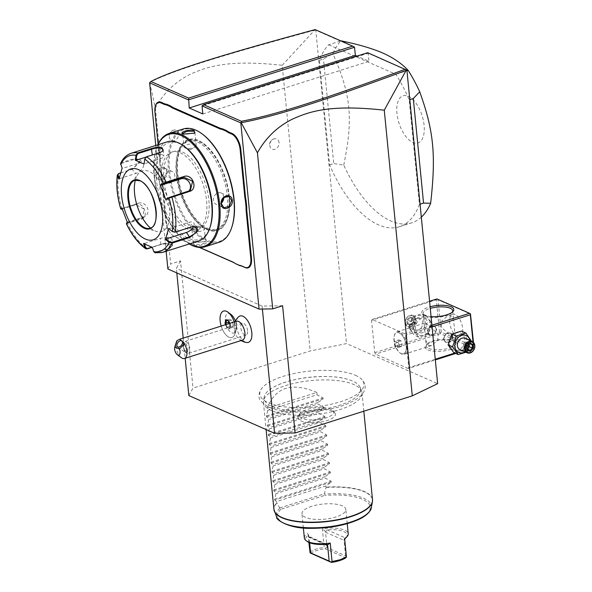 <?xml version="1.0" encoding="UTF-8"?>
<svg xmlns="http://www.w3.org/2000/svg" width="592" height="592" viewBox="0 0 592 592"><rect width="100%" height="100%" fill="white"/><g stroke="black" fill="none" stroke-linecap="round" stroke-linejoin="round"><path stroke-width="0.44" stroke-dasharray="2.96 2.22" d="M188.833 395.574L193.007 388.078L310.201 350.96L346.512 343.597L437.643 383.668M355.355 375.269A52.34 18.071 174.4 0 1 359.958 377.866A52.34 18.071 174.4 0 1 336.456 402.915A52.34 18.071 174.4 0 1 268.428 402.797A52.34 18.071 174.4 0 1 262.574 387.42A52.34 18.071 174.4 0 1 305.257 371.606A52.34 18.071 174.4 0 1 355.355 375.269M332.29 411.1A18.759 6.475 -5.6 0 0 312.953 409.99A18.759 6.475 -5.6 0 0 298.331 416.457A18.759 6.475 -5.6 0 0 301.128 420.971A18.759 6.475 -5.6 0 0 324.268 421.334A18.759 6.475 -5.6 0 0 334.82 412.876A18.759 6.475 -5.6 0 0 332.29 411.1M354.549 47.264L315.788 30.214L346.512 343.597M406.919 70.293L368.157 53.243L368.949 61.339L357.02 56.092M408.184 368.505L375.52 354.142L374.729 352.684L371.554 320.309L372.124 319.451L404.78 333.814L405.579 335.264L408.754 367.647L408.184 368.505L435.312 359.914M328.708 44.748L395.811 74.259A99.042 48.655 72.4 0 1 409.19 99.826L419.439 204.388A99.042 48.655 72.4 0 1 399.311 226.78A99.042 48.655 72.4 0 1 329.618 164.887L319.369 60.325A99.042 48.655 72.4 0 1 328.708 44.748L340.844 40.907M149.68 82.436L155.363 107.929C163.57 93.07 175.151 81.888 190.106 74.37C206.556 66.963 227.017 59.222 282.192 65.298L310.201 350.96M282.192 65.298L314.567 30.222L315.788 30.214M155.363 107.929L170.666 264.002L180.53 260.872L193.007 388.078M279.069 142.628A5.572 4.455 113.7 0 0 274.547 138.743A5.572 4.455 113.7 0 0 269.819 145.558A5.572 4.455 113.7 0 0 270.566 147.785A5.572 4.455 113.7 0 0 276.035 148.807A5.572 4.455 113.7 0 0 279.069 142.628M178.577 133.918A5.572 4.455 113.7 0 0 174.055 130.033A5.572 4.455 113.7 0 0 169.327 136.848A5.572 4.455 113.7 0 0 170.074 139.076A5.572 4.455 113.7 0 0 175.543 140.097A5.572 4.455 113.7 0 0 178.577 133.918M180.53 260.872L176.364 268.376L176.808 272.927M183.202 338.106L185.178 358.256M282.606 305.761L262.101 306.079L262.389 309.046M262.101 306.079L176.364 268.376M230.991 314.448A10.175 5.002 -107.6 0 0 225.249 320.857A10.175 5.002 -107.6 0 0 230.184 331.757A10.175 5.002 -107.6 0 0 236.067 330.477A10.175 5.002 -107.6 0 0 236.437 325.778A10.175 5.002 -107.6 0 0 235.364 321.086M238.68 316.742A13.853 6.808 -107.6 0 0 236.563 325.829A13.853 6.808 -107.6 0 0 246.849 342.516M167.884 268.997L170.666 264.002M155.77 145.477L166.145 251.274M154.934 112.021L155.074 111.77A13.616 6.69 72.4 0 1 155.489 105.724M155.074 111.77L159.611 158.049A25.5 12.528 -107.6 0 1 159.796 162.6L160.321 169.608A25.996 12.772 72.4 0 1 161.054 174.44L165.59 220.72A13.12 6.445 -107.6 0 0 172.612 235.32A13.12 6.445 -107.6 0 0 174.004 236.149L176.742 237.355A25.996 12.772 72.4 0 1 179.509 238.998A25.996 12.772 72.4 0 1 179.561 239.035L183.513 240.774A25.996 12.772 72.4 0 1 186.243 241.529L199.659 247.434M161.054 174.44L161.194 174.196A25.5 12.528 -107.6 0 0 160.462 169.401M161.194 174.196L165.73 220.476A13.616 6.69 72.4 0 0 173.012 235.623A13.616 6.69 72.4 0 0 174.462 236.482L177.2 237.688A25.5 12.528 -107.6 0 1 179.909 239.294L179.509 238.998M186.243 241.529L186.695 241.862A25.5 12.528 -107.6 0 0 183.994 241.122L179.99 239.36A25.5 12.528 -107.6 0 0 179.909 239.294M186.695 241.862L199.312 247.412M367.699 52.718L368.157 53.243L202.027 105.864M202.819 113.96L368.949 61.339M314.567 30.222C221.068 55.648 173.005 70.381 149.695 82.436M183.994 241.122L183.513 240.774M179.99 239.36L179.561 239.035M159.796 162.6L160.321 169.608M158.094 144.285L159.47 158.301A25.996 12.772 72.4 0 1 159.662 162.896M229.126 196.655A47.789 23.473 72.4 0 1 227.395 218.729A47.789 23.473 72.4 0 1 199.756 224.76A47.789 23.473 72.4 0 1 176.594 173.552A47.789 23.473 72.4 0 1 203.567 143.486A47.789 23.473 72.4 0 1 229.126 196.655M177.274 173.545A47.293 23.236 -107.6 0 0 200.192 224.22A47.293 23.236 -107.6 0 0 227.55 218.248A47.293 23.236 -107.6 0 0 229.267 196.403A47.293 23.236 -107.6 0 0 203.966 143.782A47.293 23.236 -107.6 0 0 177.274 173.545M207.518 228.342A46.428 22.807 -107.6 0 0 217.286 229.237A46.428 22.807 -107.6 0 0 227.402 187.19A46.428 22.807 -107.6 0 0 199.016 141.606A46.428 22.807 -107.6 0 0 189.255 140.711A46.428 22.807 -107.6 0 0 179.139 182.758A46.428 22.807 -107.6 0 0 207.518 228.342M206.083 228.793A46.428 22.807 -107.6 0 0 215.851 229.689A46.428 22.807 -107.6 0 0 225.959 187.642A46.428 22.807 -107.6 0 0 197.58 142.065A46.428 22.807 72.4 0 0 187.812 141.17A46.428 22.807 72.4 0 0 177.704 183.217A46.428 22.807 72.4 0 0 206.083 228.793M202.701 134.325A58.682 28.83 -107.6 0 0 196.455 130.617A58.682 28.83 -107.6 0 0 169.578 171.243A58.682 28.83 -107.6 0 0 207.207 240.241A58.682 28.83 -107.6 0 0 231.96 226.721M183.268 128.975A59.429 29.193 -107.6 0 0 170.326 182.795A59.429 29.193 -107.6 0 0 206.652 241.129A59.429 29.193 -107.6 0 0 219.158 242.276M205.217 241.595L205.727 241.958L205.113 241.617L193.473 242.653L194.013 245.14C198.438 246.953 210.182 243.231 205.113 241.617L193.902 242.232L193.347 243.423L194.376 244.54L201.361 244.466L205.668 242.217L204.654 241.284M157.857 144.811A59.429 29.193 -107.6 0 0 156.517 148.303A59.429 29.193 -107.6 0 0 186.147 241.876A59.429 29.193 -107.6 0 0 189.255 243.956M167.011 171.747C166.752 163.614 155.015 167.344 155.903 175.269C156.621 183.609 168.357 179.872 167.011 171.747L164.361 168.024L159.026 169.319L156.591 175.254L159.381 179.354L164.761 178.081L166.87 171.998M194.531 133.304L183.579 134.458L182.81 133.97M204.366 228.897A6.194 2.139 174.4 0 0 203.345 227.876A6.194 2.139 -5.6 0 0 202.945 227.72A6.194 2.139 -5.6 0 0 193.207 228.675A6.194 2.139 -5.6 0 0 192.037 230.103A6.194 2.139 -5.6 0 0 193.059 231.132A6.194 2.139 174.4 0 0 200.081 231.383A6.194 2.139 174.4 0 0 204.366 228.897L205.668 242.217M197.869 226.033L202.945 227.72M157.968 144.774A58.682 28.83 -107.6 0 0 156.281 149.021A58.682 28.83 -107.6 0 0 185.54 241.425A58.682 28.83 -107.6 0 0 189.373 243.919M190.15 228.475A40.855 20.069 72.4 0 1 165.175 188.367A40.855 20.069 72.4 0 1 174.07 151.367A40.855 20.069 72.4 0 1 182.669 152.151A40.855 20.069 72.4 0 1 207.644 192.259A40.855 20.069 72.4 0 1 198.742 229.259A40.855 20.069 72.4 0 1 190.15 228.475M187.886 229.193A40.855 20.069 72.4 0 1 162.911 189.085A40.855 20.069 72.4 0 1 171.813 152.077A40.855 20.069 72.4 0 1 180.405 152.869A40.855 20.069 72.4 0 1 205.38 192.977A40.855 20.069 72.4 0 1 196.485 229.977A40.855 20.069 72.4 0 1 187.886 229.193M184.896 146.823A50.764 24.938 -107.6 0 0 179.502 143.619A50.764 24.938 -107.6 0 0 156.251 178.762A50.764 24.938 -107.6 0 0 188.796 238.443A50.764 24.938 -107.6 0 0 210.212 226.743M167.418 141.784A52 25.545 -107.6 0 0 156.096 188.878A52 25.545 -107.6 0 0 187.879 239.923A52 25.545 -107.6 0 0 198.823 240.929M126.399 223.613L141.229 219.195C149.606 217.227 143.553 201.287 135.568 204.321L120.775 208.843M120.62 172.916L132.127 169.275L139.867 161.549L135.257 158.264L121.634 162.578L120.62 163.392M155.126 252.821L169.608 248.44L172.598 245.414L171.843 245.007C168.735 243.763 165.057 243.615 160.809 244.577L152.151 247.315M153.794 251.644L153.898 251.274L155.622 252.162L169.245 247.848L172.598 245.747L171.391 244.674C168.505 243.504 165.072 243.371 161.083 244.259L151.826 247.19M126.666 222.977L142.413 218.011L144.211 209.131L135.982 204.728L122.218 209.087M120.605 172.975L132.497 169.208L139.719 161.993L139.616 159.285L135.398 158.989L121.782 163.303L120.968 164.813L122.426 168.417L138.698 163.266A7.43 3.863 142.4 0 1 143.131 163.836A7.43 3.863 142.4 0 1 142.05 168.994A7.43 3.863 142.4 0 1 135.797 173.486L132.127 169.275M162.622 151.241L159.921 152.78L146.305 157.095L144.848 158.989L144.233 163.836L160.506 158.686A7.43 2.568 174.4 0 0 163.814 156.162A7.43 2.568 174.4 0 0 159.81 154.305A7.43 2.568 174.4 0 0 152.336 155.097L152.322 154.956M166.034 199.09L186.421 192.637A7.43 6.423 -120.9 0 0 187.605 192.104A7.43 6.423 -120.9 0 0 188.833 191.105M174.707 232.19L193.695 226.27M153.898 251.274L152.396 247.101L168.668 241.943A7.43 2.568 -5.6 0 0 171.976 239.427A7.43 2.568 -5.6 0 0 167.973 237.57A7.43 2.568 -5.6 0 0 160.499 238.354L144.233 243.504L144.389 243.941M143.523 243.519L144.233 243.504M127.45 222.681L127.687 222.067L127.324 222.392M127.687 222.067L143.96 216.909A7.43 6.423 59.1 0 0 145.144 216.376A7.43 6.423 59.1 0 0 147.201 207.363A7.43 6.423 59.1 0 0 138.698 203.1L122.048 208.591M121.819 207.903L122.426 208.251M118.999 179.132L119.525 178.636L119.266 178M119.525 178.636L135.797 173.486M145.884 157.139L152.336 155.097M168.616 228.482L172.524 231.635M168.942 228.704L189.322 222.252A7.43 3.863 -37.6 0 1 193.754 222.821A7.43 3.863 -37.6 0 1 193.717 226.27M150.02 228.201A25.13 12.343 -107.6 0 0 150.042 228.194A25.13 12.343 -107.6 0 0 156.273 210.308A25.13 12.343 -107.6 0 0 140.156 180.76A25.13 12.343 -107.6 0 0 134.872 180.271A25.13 12.343 -107.6 0 0 134.843 180.279M150.501 228.024A31.82 15.629 -107.6 0 0 156.303 231.405A31.82 15.629 -107.6 0 0 169.564 208.88A31.82 15.629 -107.6 0 0 156.473 177.112A31.82 15.629 -107.6 0 0 138.136 174.048A31.82 15.629 -107.6 0 0 135.339 180.153M223.783 197.373A6.194 4.951 -66.3 0 0 223.754 197.018A6.194 4.951 113.7 0 0 221.112 192.977A6.194 4.951 113.7 0 0 215.747 194.265A6.194 4.951 113.7 0 0 213.475 200.274A6.194 4.951 -66.3 0 0 216.124 204.314L223.88 207.718M221.334 203.167A6.194 4.951 -66.3 0 1 216.124 204.314M183.875 146.846A6.194 2.139 174.4 0 0 184.896 147.867A6.194 2.139 -5.6 0 0 185.296 148.022A6.194 2.139 -5.6 0 0 195.034 147.068A6.194 2.139 -5.6 0 0 196.196 145.639A6.194 2.139 -5.6 0 0 195.175 144.611A6.194 2.139 174.4 0 0 188.16 144.359A6.194 2.139 174.4 0 0 183.875 146.846L182.573 133.526M190.387 149.709L195.034 147.068M167.129 182.765A6.194 4.951 113.7 0 1 164.48 178.725A6.194 4.951 -66.3 0 1 166.752 172.716A6.194 4.951 -66.3 0 1 172.117 171.436A6.194 4.951 -66.3 0 1 174.766 175.469A6.194 4.951 113.7 0 1 172.494 181.478A6.194 4.951 113.7 0 1 167.129 182.765L159.381 179.354M236.326 325.977L235.416 331.32A13.868 6.808 -107.6 0 1 234.898 334.043A13.868 6.808 -107.6 0 1 231.968 337.507A13.868 6.808 -107.6 0 0 235.416 331.32A11.759 5.779 -107.6 0 1 234.632 327.317A11.759 5.779 -107.6 0 1 234.661 323.661L236.326 325.977M223.584 311.066A13.868 6.808 72.4 0 0 220.157 320.931A13.868 6.808 -107.6 0 0 231.968 337.507L231.946 337.514A13.868 6.808 -107.6 0 1 221.179 326.074M234.661 323.661A13.868 6.808 -107.6 0 0 234.166 321.959A13.868 6.808 72.4 0 1 234.676 323.624M236.452 321.241A9.901 4.862 -107.6 0 0 234.195 324.275A9.901 4.862 -107.6 0 0 233.995 328.286A9.901 4.862 72.4 0 0 238.835 338.935A14.859 14.859 0 0 0 241.07 340.555M242.431 340.126A9.901 4.862 72.4 0 1 238.835 338.935M225.604 324.675L226.773 327.753L229.541 328.967L230.636 325.208L229.082 321.123L226.64 320.161M230.525 325.504L229.711 323.373M228.949 323.617L229.985 326.333L232.397 327.398L229.777 328.227L229.541 328.967L230.636 325.208L233.255 324.379L231.701 320.294L228.741 320.827M226.773 327.753L227.365 327.169L229.777 328.227M225.981 319.613L226.662 320.065L229.289 319.236L228.838 321.13M232.397 327.398L233.255 324.379M231.701 320.294L229.289 319.236M229.985 326.333L227.365 327.169L226.329 324.446M181.322 357.664A9.901 4.862 72.4 0 1 176.024 346.646A9.901 4.862 72.4 0 1 176.386 342.072M187.768 351.485A3.715 2.198 126 0 1 186.798 352.114A3.715 2.198 126 0 1 185.044 352.27A3.715 2.198 126 0 1 184.793 352.129A3.715 2.198 126 0 1 184.238 349.939L187.168 351.944L187.768 351.485L187.346 348.725C187.042 345.654 186.369 343.871 185.318 343.36C184.097 342.872 183.409 344.056 183.268 346.927L184.238 349.939M181.907 340.837L185.318 343.36M183.091 345.957A6.194 3.041 -107.6 0 0 183.261 347.082A6.194 3.041 -107.6 0 0 184.06 349.613A6.194 3.041 -107.6 0 0 188.36 353.35A6.194 3.041 -107.6 0 0 189.899 348.947A6.194 3.041 -107.6 0 0 184.623 341.547A6.194 3.041 -107.6 0 0 183.091 345.957M247.582 330.676A6.194 3.041 -107.6 0 0 242.313 323.276A6.194 3.041 -107.6 0 0 240.781 327.687A6.194 3.041 -107.6 0 0 246.05 335.079A6.194 3.041 -107.6 0 0 247.582 330.676M374.729 352.684L439.493 332.171L440.404 332.734L440.293 333.629L472.949 347.992L455.707 353.454M440.293 333.629L375.52 354.142M427.838 349.924A16.095 5.557 -5.6 0 0 448.847 349.939A16.095 5.557 -5.6 0 0 455.892 342.198A16.095 5.557 -5.6 0 0 454.567 341.458A16.095 5.557 -5.6 0 0 439.264 340.319A16.095 5.557 -5.6 0 0 426.107 345.121A16.095 5.557 -5.6 0 0 427.838 349.924M473.015 341.991L473.519 347.134L454.811 353.061M435.253 359.255L408.754 367.647M473.519 347.134L473.866 346.505L441.203 332.142L440.404 332.734M472.949 347.992L473.748 347.4M432.079 326.873L405.579 335.264M464.727 339.186A9.206 7.363 113.7 0 0 456.232 333.007A9.206 7.363 113.7 0 0 449.432 344.033A9.206 7.363 113.7 0 0 457.919 350.212A9.206 7.363 113.7 0 0 464.727 339.186M431.916 325.215L404.78 333.814M429.563 301.254L372.124 319.451M431.072 316.646A16.095 5.557 174.4 0 1 424.434 315.233A16.095 5.557 174.4 0 1 423.102 314.493A16.095 5.557 174.4 0 1 430.103 306.767M436.889 298.938L436.319 299.796L371.554 320.309M439.493 332.171L436.319 299.796M415.406 329.071A9.206 7.363 -66.3 0 1 422.214 318.045A9.206 7.363 -66.3 0 1 430.702 324.224A9.206 7.363 -66.3 0 1 423.894 335.25A9.206 7.363 -66.3 0 1 415.406 329.071M473.467 342.398L473.866 346.505M441.203 332.142L438.028 299.767L470.692 314.13M455.1 314.463A11.759 5.779 -107.6 0 0 452.621 314.241A11.759 5.779 -107.6 0 0 450.061 324.89A11.759 5.779 -107.6 0 0 457.253 336.434A11.759 5.779 -107.6 0 0 459.725 336.663A11.759 5.779 -107.6 0 0 462.285 326.014A11.759 5.779 -107.6 0 0 455.1 314.463M438.028 299.767L437.118 299.204M453.139 337.736L441.247 327.265L441.839 321.012L447.885 315.736L450.986 315.765L453.701 320.968L455.322 337.455L454.989 338.165L453.139 337.736M452.281 312.139A14.859 5.128 174.4 0 1 451.844 312.687A14.859 5.128 174.4 0 1 439.693 317.12A14.859 5.128 174.4 0 1 425.574 316.061A14.859 5.128 174.4 0 1 424.346 315.381A14.859 5.128 174.4 0 1 423.125 313.605A14.859 5.128 174.4 0 1 430.266 308.41M428.467 345.55L431.561 345.58L437.614 340.311L438.198 334.051L426.314 323.58L424.464 323.158L424.131 323.868L425.752 340.348L428.467 345.55M428.749 348.444A14.859 5.128 -5.6 0 0 445.591 349.058A14.859 5.128 -5.6 0 0 455.87 343.086A14.859 5.128 -5.6 0 0 454.649 341.31A14.859 5.128 -5.6 0 0 453.42 340.629A14.859 5.128 -5.6 0 0 439.301 339.579A14.859 5.128 -5.6 0 0 427.15 344.004A14.859 5.128 -5.6 0 0 426.299 345.987A14.859 5.128 -5.6 0 0 428.749 348.444M443.401 338.861L445.968 342.405L450.512 341.377L452.036 336.123L450.157 332.889L445.739 333.969L443.401 338.861M436.733 329.396L434.395 334.288L429.977 335.368L428.097 332.134L429.614 326.88L434.158 325.852L436.733 329.396M399.585 332.045A11.759 5.779 -107.6 0 0 397.106 331.823A11.759 5.779 -107.6 0 0 394.62 334.754A11.759 5.779 -107.6 0 0 400.488 353.276A11.759 5.779 -107.6 0 0 401.739 354.016A11.759 5.779 72.4 0 0 404.21 354.245A11.759 5.779 72.4 0 0 406.771 343.597A11.759 5.779 72.4 0 0 399.585 332.045M399.089 332.845A11.093 5.446 72.4 0 1 405.868 343.737A11.093 5.446 72.4 0 1 403.455 353.787A11.093 5.446 72.4 0 1 401.117 353.572A11.093 5.446 72.4 0 1 399.94 352.869A11.093 5.446 72.4 0 1 394.413 335.405A11.093 5.446 72.4 0 1 396.758 332.63A11.093 5.446 72.4 0 1 399.089 332.845M401.161 353.557A11.093 5.446 -107.6 0 0 403.492 353.772A11.093 5.446 -107.6 0 0 405.912 343.723A11.093 5.446 -107.6 0 0 399.126 332.837A11.093 5.446 72.4 0 0 396.795 332.623A11.093 5.446 72.4 0 0 394.383 342.664A11.093 5.446 72.4 0 0 401.161 353.557M398.882 339.875L400.843 340.733L402.109 344.056L401.413 346.52L399.445 345.654L398.179 342.331L398.882 339.875L394.768 341.177L396.729 342.035L398.002 345.358L397.299 347.822L395.338 346.956L394.072 343.634L394.768 341.177M400.843 340.733L396.729 342.035M398.179 342.331L394.072 343.634M399.445 345.654L395.338 346.956M401.413 346.52L397.299 347.822M402.109 344.056L398.002 345.358M436.082 329.108A5.202 4.159 -66.3 0 1 434.18 334.154A5.202 4.159 -66.3 0 1 429.674 335.235A5.202 4.159 -66.3 0 1 427.446 331.846A5.202 4.159 -66.3 0 1 429.348 326.799A5.202 4.159 -66.3 0 1 433.855 325.718A5.202 4.159 -66.3 0 1 436.082 329.108M427.787 331.838A4.951 3.959 113.7 0 0 432.352 335.161A4.951 3.959 113.7 0 0 436.015 329.233A4.951 3.959 113.7 0 0 431.45 325.911A4.951 3.959 113.7 0 0 427.787 331.838M452.688 336.411A5.202 4.159 -66.3 0 1 450.778 341.458A5.202 4.159 -66.3 0 1 446.272 342.539A5.202 4.159 -66.3 0 1 444.052 339.149A5.202 4.159 -66.3 0 1 445.954 334.103A5.202 4.159 -66.3 0 1 450.46 333.022A5.202 4.159 -66.3 0 1 452.688 336.411M452.347 336.419A4.951 3.959 -66.3 0 1 448.684 342.346A4.951 3.959 -66.3 0 1 444.118 339.024A4.951 3.959 -66.3 0 1 447.781 333.096A4.951 3.959 -66.3 0 1 452.347 336.419M426.403 315.677L432.056 323.424L428.216 334.177L418.722 337.188L413.061 329.441L416.901 318.681L426.403 315.677L421.948 313.716L427.602 321.463L423.761 332.216L414.267 335.227L408.606 327.48L412.446 316.727L421.948 313.716M432.056 323.424L427.602 321.463M428.216 334.177L423.761 332.216M416.901 318.681L412.446 316.727M413.061 329.441L408.606 327.48M418.722 337.188L414.267 335.227M425.256 321.833A9.206 7.363 -66.3 0 1 418.455 332.852A9.206 7.363 -66.3 0 1 409.967 326.673A9.206 7.363 -66.3 0 1 416.768 315.654A9.206 7.363 -66.3 0 1 425.256 321.833M412.469 325.881A6.194 4.951 -66.3 0 1 414.74 319.872A6.194 4.951 -66.3 0 1 420.105 318.585A6.194 4.951 -66.3 0 1 422.747 322.625A6.194 4.951 -66.3 0 1 420.483 328.634A6.194 4.951 -66.3 0 1 415.118 329.922A6.194 4.951 -66.3 0 1 412.469 325.881M405.328 322.744A6.194 4.951 -66.3 0 1 407.592 316.735A6.194 4.951 -66.3 0 1 412.957 315.447A6.194 4.951 -66.3 0 1 415.606 319.488A6.194 4.951 113.7 0 1 413.342 325.496A6.194 4.951 113.7 0 1 407.977 326.777A6.194 4.951 113.7 0 1 405.328 322.744M405.498 322.425A5.572 4.455 113.7 0 0 410.633 326.17A5.572 4.455 113.7 0 0 414.755 319.495A5.572 4.455 -66.3 0 0 409.612 315.758A5.572 4.455 -66.3 0 0 405.498 322.425M407.17 324.016L406.763 319.909L407.673 320.242L410.138 317.697L412.935 318.57L413.275 321.989L410.811 324.534L408.006 323.661L407.673 320.242L414.533 322.899L413.468 319.162L411.003 321.7L411.336 325.119L414.533 322.899L414.134 326L410.811 324.534L410.53 325.067L410.811 324.534L410.53 325.067L407.17 324.016L407.984 323.646L410.789 324.527M406.763 319.909L409.723 316.861L413.083 317.911L413.275 321.989L416.598 323.454L414.533 322.899L416.265 320.035L412.935 318.57L413.083 317.911L412.935 318.57M409.723 316.861L410.138 317.697L416.265 320.035L416.598 323.454L414.134 326L408.006 323.661M453.731 352.58L463.225 349.576L467.066 338.816L461.412 331.076M467.066 338.816L471.521 340.777L467.68 351.53L463.225 349.576M465.919 352.262L467.68 351.53M465.023 351.863A9.206 7.363 113.7 0 0 470.166 341.584A9.206 7.363 113.7 0 0 470.004 340.533M460.028 349.672A6.194 4.951 113.7 0 0 465.393 348.385A6.194 4.951 113.7 0 0 467.665 342.376A6.194 4.951 113.7 0 0 465.016 338.335M469.604 343.19L466.859 346.268L467.288 349.717M467.177 348.57L466.666 349.095L463.869 348.222L463.536 344.803L466 342.257L472.12 344.603M468.908 344.307L468.797 343.138L465.601 345.358L466 342.257L469.345 343.73M467.34 345.928L465.601 345.358L466.666 349.095L467.258 349.354M467.192 349.687L463.869 348.222L465.601 345.358L463.536 344.803L466.859 346.268M395.811 74.259L406.963 70.729M319.369 60.325L323.476 59.022L332.822 53.613A99.042 48.655 72.4 0 1 341.044 40.841M329.618 164.887L333.733 163.584L323.476 59.022M421.319 217.146A99.042 48.655 72.4 0 1 411.647 222.873A99.042 48.655 72.4 0 1 390.809 220.964A99.042 48.655 72.4 0 1 343.752 165.072L333.733 163.584M419.439 204.388L420.046 204.196M409.19 99.826L409.797 99.634M408.265 96.259A24.701 12.136 72.4 0 1 424.101 125.304A24.701 12.136 72.4 0 1 412.787 142.406A24.701 12.136 72.4 0 1 396.951 113.361A24.701 12.136 72.4 0 1 408.265 96.259M343.752 165.072C353.402 118.422 351.063 94.609 332.822 53.613M272.142 406.519A48.433 16.724 -5.6 0 0 329.285 408.051A48.433 16.724 -5.6 0 0 360.165 387.442A48.433 16.724 -5.6 0 0 352.573 381.048A48.433 16.724 -5.6 0 0 347.363 379.213A48.433 16.724 -5.6 0 0 275.191 386.295A48.433 16.724 -5.6 0 0 264.232 396.847A48.433 16.724 -5.6 0 0 272.142 406.519M271.61 410.611A49.521 17.094 174.4 0 1 263.447 402.419A49.521 17.094 174.4 0 1 263.521 400.717A49.521 17.094 174.4 0 1 300.055 382.092A49.521 17.094 174.4 0 1 353.853 384.563A49.521 17.094 174.4 0 1 361.616 391.105A49.521 17.094 174.4 0 1 362.015 392.755A49.521 17.094 174.4 0 1 327.739 412.646A49.521 17.094 174.4 0 1 271.61 410.611M267.488 408.088L316.831 392.459C291.782 381.899 275.339 387.109 267.488 408.088L267.71 410.397L266.452 415.88L266.548 416.857L268.479 418.263L268.62 419.647L267.451 426.114L269.39 427.513L268.361 435.364L270.3 436.77L270.433 438.147L269.264 444.614L271.203 446.02L270.174 453.864L272.113 455.27L270.988 462.137L271.084 463.114L273.016 464.52L273.156 465.904L271.891 471.387L271.987 472.364L273.926 473.77L272.801 480.637L272.897 481.614L274.829 483.02L274.969 484.404L273.8 490.872L275.739 492.27L275.872 493.654L274.71 500.122L331.305 482.191L325.992 485.899L326.081 487.445L324.327 493.809L324.734 495.393L280.897 509.275L279.846 508.225A47.774 16.495 -5.6 0 0 276.664 517.008M331.305 482.191L331.209 481.215L325.223 478.025L275.872 493.654M273.8 490.872L330.403 472.941L325.089 476.641L325.223 478.025M330.403 472.941L330.306 471.965L324.312 468.775L274.969 484.404M272.897 481.614L329.492 463.691L324.179 467.391L324.312 468.775M329.492 463.691L329.396 462.707L323.41 459.525L274.059 475.154M271.987 472.364L328.59 454.441L323.269 458.141L323.41 459.525M328.59 454.441L328.493 453.457L322.499 450.275L273.156 465.904M271.084 463.114L327.679 445.191L322.366 448.891L322.499 450.275M327.679 445.191L327.583 444.207L321.597 441.025L272.246 456.654M270.174 453.864L326.769 435.941L321.456 439.641L321.597 441.025M326.769 435.941L326.673 434.957L320.686 431.768L271.336 447.397M269.264 444.614L325.866 426.684L320.553 430.391L320.686 431.768M325.866 426.684L325.77 425.707L319.776 422.518L270.433 438.147M268.361 435.364L324.956 417.434L319.643 421.141L319.776 422.518M324.956 417.434L324.86 416.457L318.873 413.268L269.523 428.897M267.451 426.114L324.053 408.184L318.733 411.884L318.873 413.268M324.053 408.184L323.957 407.207L317.963 404.018L268.62 419.647M266.548 416.857L323.143 398.934L317.83 402.634L317.963 404.018M323.143 398.934L323.047 397.95L317.06 394.768L267.71 410.397M316.831 392.459L317.06 394.768M274.71 500.122L276.649 501.528L276.767 502.756A49.521 17.094 -5.6 0 0 273.926 509.349M279.846 508.225L276.767 502.756M325.992 485.899L276.649 501.528M311.799 506.278A22.037 7.607 -5.6 0 0 301.979 513.76A22.037 7.607 -5.6 0 0 313.849 519.265A22.037 7.607 -5.6 0 0 336.027 516.934A22.037 7.607 -5.6 0 0 345.846 509.46A22.037 7.607 -5.6 0 0 333.969 503.947A22.037 7.607 -5.6 0 0 311.799 506.278M309.771 551.774L315.995 549.065L324.164 547.215L322.351 528.715A22.037 7.607 174.4 0 1 348.222 533.74M308.854 542.39L307.958 533.274L309.098 536.966L307.958 536.012L307.152 536.049A20.801 7.178 174.4 0 0 307.418 541.562M304.362 538.039A22.037 7.607 174.4 0 1 307.958 533.274M346.246 557.427L345.595 555.866L327.065 547.718L325.178 548.162L324.164 547.215M325.178 548.162L325.023 548.703L345.809 557.842M310.63 553.261C314.049 551.13 318.844 549.613 325.023 548.703M309.616 542.716L309.098 536.966M344.625 538.513L343.967 539.749L344.67 539.009M345.595 555.866L343.967 539.749M327.065 547.718L325.541 532.223L344.078 540.37M345.913 537.788A20.801 7.178 174.4 0 0 326.895 529.796L325.541 532.223M325.689 531.712L322.351 528.715M325.089 476.641L275.739 492.27M324.179 467.391L274.829 483.02M323.269 458.141L273.926 473.77M322.366 448.891L273.016 464.52M321.456 439.641L272.113 455.27M320.553 430.391L271.203 446.02M319.643 421.141L270.3 436.77M318.733 411.884L269.39 427.513M317.83 402.634L268.479 418.263M302.09 418.278A17.331 5.987 174.4 0 1 299.5 414.111A17.331 5.987 174.4 0 1 313.013 408.132A17.331 5.987 174.4 0 1 330.876 409.161A17.331 5.987 174.4 0 1 333.215 410.804A17.331 5.987 174.4 0 1 323.461 418.618A17.331 5.987 174.4 0 1 302.09 418.278M176.742 237.355L177.2 237.688M174.004 236.149L174.462 236.482M183.128 134.125L183.579 134.458M194.013 245.14L194.376 244.54M147.186 248.892A52 25.545 72.4 0 1 127.613 223.51L127.62 222.851M122.359 209.043L121.945 208.636A52 25.545 72.4 0 1 118.511 173.589M121.782 163.303L121.634 162.578A52 25.545 72.4 0 1 131.18 153.261M160.809 244.577L160.499 238.354M141.229 219.195L141.244 218.537L143.96 216.909M135.568 204.321L135.982 204.728L138.698 203.1M135.257 158.264L138.698 163.266M160.195 152.462L160.506 158.686M162.578 252.407A52 25.545 72.4 0 1 155.985 252.754L155.622 252.162M189.137 191.009L186.421 192.637M175.254 232.079L174.884 232.138M192.985 226.462L189.322 222.252M169.608 248.44L168.668 241.943M171.843 245.007L171.391 244.674M150.042 228.194L149.998 228.209A25.13 12.343 -107.6 0 0 155.474 205.446A25.13 12.343 -107.6 0 0 140.104 180.775A25.13 12.343 -107.6 0 0 134.821 180.286L134.872 180.271M155.903 175.269L156.591 175.254M413.482 322.011L410.53 325.067M372.501 499.685A49.521 17.094 -5.6 0 0 364.339 491.493A49.521 17.094 -5.6 0 0 326.111 487.127M326.081 487.445A49.484 17.079 174.4 0 1 372.516 500.669M274.103 510.319A49.484 17.079 174.4 0 1 276.856 503.037M371.302 507.729A47.774 16.495 -5.6 0 0 324.305 494.15M279.72 507.943L324.327 493.809M280.897 509.275A46.583 16.08 -5.6 0 0 311.91 528.242A46.583 16.08 -5.6 0 0 369.845 509.897A46.583 16.08 -5.6 0 0 324.734 495.393M325.918 544.3L307.152 536.049M324.882 544.374L309.098 537.432M326.895 529.796L345.654 538.047M274.614 499.137L331.209 481.215M273.704 489.887L330.306 471.965M272.801 480.637L329.396 462.707M271.891 471.387L328.493 453.457M270.988 462.137L327.583 444.207M270.078 452.88L326.673 434.957M269.168 443.63L325.77 425.707M268.265 434.38L324.86 416.457M267.355 425.13L323.957 407.207M266.452 415.88L323.047 397.95M235.705 263.832L235.305 263.536M172.612 235.32L173.012 235.623M227.55 218.248L227.395 218.729M203.966 143.782L203.567 143.486M217.286 229.237L215.851 229.689M189.255 140.711L187.812 141.17M182.514 133.785L183.024 134.147M194.768 133.096L194.339 133.511M193.473 242.653L193.902 242.232M192.037 230.103L193.347 243.423M197.854 226.033L193.207 228.675M185.54 241.425L186.147 241.876M156.281 149.021L156.517 148.303M171.813 152.077L174.07 151.367M196.485 229.977L198.742 229.259M139.867 161.549L139.719 161.993M162.859 151.034L162.423 151.441M193.91 226.233L193.488 226.307M172.598 245.414L172.087 245.051M172.598 245.747L171.976 239.427M142.413 218.011L145.144 216.376M139.616 159.285L143.131 163.836M163.192 149.843L163.814 156.162M190.335 190.469L187.605 192.104M197.262 227.372L193.754 222.821M131.454 182.795L138.136 174.048M145.802 228.105L156.303 231.405M221.112 192.977L228.86 196.389M196.196 145.639L194.894 132.319M190.372 149.717L185.296 148.022M172.117 171.436L164.361 168.024M236.067 330.477L234.898 334.043M235.091 321.671A14.859 14.859 0 0 0 234.195 324.275M230.406 325.363L229.511 328.523M229.644 323.395L230.414 325.415M187.168 351.944L186.798 352.114M183.89 349.221L184.06 349.613M183.365 347.6L183.261 347.082M177.533 346.845L184.793 352.129M242.313 323.276L184.623 341.547M246.05 335.079L188.36 353.35M274.547 138.743A5.898 5.898 0 0 0 270.566 147.785M174.055 130.033A5.898 5.898 0 0 0 170.074 139.076M452.621 314.241L447.885 315.736M459.725 336.663L454.989 338.165M452.695 310.711L453.701 320.968M455.322 337.455L455.87 343.086M451.844 312.687L452.895 311.577M424.346 315.381L423.102 314.493M423.125 313.605L424.131 323.868M425.752 340.348L426.299 345.987M427.15 344.004L426.107 345.121M454.649 341.31L455.892 342.198M424.464 323.158L397.106 331.823M431.561 345.58L404.21 354.245M399.94 352.869L400.488 353.276M394.413 335.405L394.62 334.754M420.105 318.585L412.957 315.447M415.118 329.922L407.977 326.777M410.626 324.564L413.172 321.937L412.831 318.415M399.311 226.78L411.647 222.873M262.574 387.42C260.088 390.061 258.933 393.014 259.096 396.263C258.475 399.467 261.871 403.13 269.271 407.259C286.602 415.436 327.739 413.09 349.273 403.034C359.566 398.12 362.356 394.775 364.25 390.92C365.634 388.692 366.278 382.735 359.958 377.866M347.363 379.213C329.167 373.582 291.945 377.23 275.191 386.295M264.232 396.847L263.521 400.717M360.165 387.442L361.616 391.105M362.015 392.755L363.821 411.188M263.447 402.419L266.104 429.555M303.37 527.953L301.979 513.76M347.238 523.654L345.846 509.46M327.073 544.411L307.958 536.012M299.5 414.111L298.331 416.457M333.215 410.804L334.82 412.876"/><path stroke-width="0.89" d="M406.06 70.455L384.267 110.179C329.196 104.111 308.698 111.821 292.211 119.236C277.241 126.755 265.645 137.943 257.431 152.817L241.225 122.685C276.634 116.076 323.447 100.818 406.06 70.455L406.919 70.293L437.643 383.668L412.276 395.848L295.075 432.967L274.57 433.277L188.833 395.574L185.178 358.256M384.267 110.179L412.276 395.848M406.63 70.063L367.699 52.718L203.618 104.68L202.027 105.864L202.819 113.96L189.211 107.973L188.648 98.094L352.728 46.132L315.136 29.6C222.096 54.893 174.1 69.627 150.901 81.496L149.628 82.821L188.411 99.878L354.549 47.264L355.341 55.352L357.02 56.092M176.808 272.927L183.202 338.106M262.389 309.046L274.57 433.277M235.364 321.086A10.175 5.002 -107.6 0 0 230.991 314.448L227.987 312.206A13.868 6.808 72.4 0 1 234.188 321.959A13.868 6.808 -107.6 0 0 223.576 311.074A13.868 6.808 72.4 0 1 223.591 311.066A13.868 6.808 72.4 0 1 227.987 312.206M241.07 340.555A14.859 14.859 0 0 0 246.849 342.516A13.853 6.808 -107.6 0 0 251.792 332.526A13.853 6.808 -107.6 0 0 246.509 319.169A13.853 6.808 -107.6 0 0 238.68 316.742A14.859 14.859 0 0 0 235.091 321.671M257.431 152.817L272.734 308.883L282.606 305.761L295.075 432.967M272.734 308.883L259.067 309.098L167.884 268.997L166.145 251.274M149.628 82.821L155.77 145.477M202.027 105.864L240.811 122.921L259.067 309.098M244.666 195.767L245.347 195.752A25.5 12.528 -107.6 0 0 246.08 200.547L246.746 207.348A25.5 12.528 -107.6 0 0 246.931 211.899L251.467 258.179A13.616 6.69 72.4 0 1 245.229 267.606L242.498 266.4A25.5 12.528 -107.6 0 0 239.79 265.653L239.309 265.312A25.996 12.772 72.4 0 1 242.039 266.067L244.777 267.273A13.12 6.445 -107.6 0 0 250.786 258.186L246.25 211.906A25.996 12.772 72.4 0 1 246.057 207.311L245.399 200.599A25.996 12.772 72.4 0 1 244.666 195.767L240.13 149.487A13.12 6.445 -107.6 0 0 231.709 134.058L228.978 132.852A25.996 12.772 72.4 0 1 226.159 131.172L222.207 129.433A25.996 12.772 72.4 0 1 219.477 128.679L173.175 108.314A25.996 12.772 72.4 0 1 170.355 106.634L166.411 104.895A25.996 12.772 72.4 0 1 163.681 104.14L160.943 102.934A13.12 6.445 -107.6 0 0 155.407 105.961A13.12 6.445 -107.6 0 0 154.934 112.021L158.094 144.285M245.347 195.752L240.811 149.473A13.616 6.69 72.4 0 0 232.079 133.466L229.341 132.26A25.5 12.528 -107.6 0 1 226.551 130.588L222.548 128.827L222.207 129.433M219.477 128.679L219.847 128.087A25.5 12.528 -107.6 0 0 222.548 128.827M219.847 128.087L173.545 107.722A25.5 12.528 -107.6 0 1 170.748 106.049L166.752 104.296L166.411 104.895M163.681 104.14L164.043 103.548A25.5 12.528 -107.6 0 0 166.752 104.296M164.043 103.548L161.313 102.342A13.616 6.69 72.4 0 0 155.563 105.48A13.616 6.69 72.4 0 0 155.489 105.724M199.312 247.412L232.996 262.226A25.5 12.528 -107.6 0 1 235.638 263.78M199.659 247.434L232.538 261.893A25.996 12.772 72.4 0 1 235.305 263.536A25.996 12.772 72.4 0 1 235.357 263.573L239.79 265.653M241.225 122.685L240.811 122.921M241.159 122.662L241.366 121.279C276.331 114.707 323.106 99.463 405.291 69.242M203.618 104.68L241.366 121.279M189.211 107.973L355.341 55.352M352.728 46.132L354.549 47.264M150.901 81.496L188.648 98.094M246.746 207.348L246.057 207.311M235.357 263.573L239.309 265.312M170.748 106.049L170.355 106.634M226.551 130.588L226.159 131.172M246.08 200.547L245.399 200.599M189.255 243.956A59.429 29.193 -107.6 0 0 192.467 245.628A59.429 29.193 -107.6 0 0 204.973 246.775L219.158 242.276A59.429 29.193 -107.6 0 0 231.724 227.439L231.96 226.721A58.682 28.83 -107.6 0 0 202.701 134.325L202.094 133.873A59.429 29.193 -107.6 0 0 195.774 130.122A59.429 29.193 -107.6 0 0 183.268 128.975L169.083 133.466A59.429 29.193 -107.6 0 0 157.857 144.811M204.973 246.775A59.429 29.193 -107.6 0 0 217.915 192.955A59.429 29.193 -107.6 0 0 181.581 134.613A59.429 29.193 -107.6 0 0 169.083 133.466M183.128 134.125C178.059 132.512 189.803 128.79 194.228 130.61L194.768 133.096L183.128 134.125L182.514 133.785M182.81 133.97L182.573 133.526L186.88 131.276L193.865 131.202L194.894 132.319L194.531 133.304M231.724 227.439A59.429 29.193 -107.6 0 0 202.094 133.873M221.23 203.996C219.891 195.856 231.627 192.148 232.33 200.473C233.218 208.414 221.482 212.114 221.23 203.996L223.473 197.661L228.86 196.389L231.65 200.488L229.215 206.423L223.88 207.718L221.371 203.744M189.373 243.919A58.682 28.83 -107.6 0 0 191.786 245.125A58.682 28.83 -107.6 0 0 218.663 204.499A58.682 28.83 -107.6 0 0 181.034 135.501A58.682 28.83 -107.6 0 0 157.968 144.774M193.695 226.27L197.262 227.372L196.226 232.582L189.714 236.748L171.983 242.365L172.124 243.09L169.186 242.424L165.508 239.42L168.616 228.482L172.294 231.494L175.254 232.079L193.91 226.233L198.194 230.702L189.862 237.473L172.124 243.09A52 25.545 72.4 0 1 162.578 252.407L198.823 240.929A52 25.545 -107.6 0 0 209.82 227.942L210.212 226.743A50.764 24.938 -107.6 0 0 184.896 146.823L183.89 146.069A52 25.545 -107.6 0 0 178.355 142.79A52 25.545 -107.6 0 0 167.418 141.784L131.18 153.261A52 25.545 72.4 0 1 137.781 152.906L151.397 148.592C155.607 147.253 159.241 147.008 162.319 147.867L162.859 151.034L160.195 152.462L146.572 156.776L144.722 159.122L144.093 164.095L135.361 160.254L135.99 155.282L137.781 152.906L138.136 153.506L151.759 149.191C155.711 147.919 159.107 147.674 161.956 148.459L163.192 149.843L162.622 151.241M131.18 153.261C126.607 154.815 123.084 158.19 120.62 163.392L122.107 168.195L118.999 179.132L117.497 175.432L118.511 173.589L120.62 172.916M152.151 247.315L147.186 248.892L145.721 248.707L145.062 247.804L145.736 247.685L144.233 243.504M151.826 247.19L147.46 248.573L145.736 247.685M120.716 208.909C117.127 196.507 116.025 185.111 117.394 174.721L117.497 175.432A50.165 24.642 72.4 0 0 120.775 208.843L121.382 209.25L120.716 208.909L121.819 207.903L127.45 222.681L126.355 223.724C131.809 235.068 138.262 243.393 145.721 248.707M171.983 242.365L169.615 241.862L169.186 242.424A50.165 24.642 72.4 0 1 153.794 251.644L152.255 247.36L143.523 243.519L145.062 247.804A50.165 24.642 72.4 0 1 126.399 223.613L126.636 223.058M122.359 209.043L121.412 209.161L122.426 208.251M117.497 175.432L118.874 173.523L120.605 172.975M120.605 164.495A50.165 24.642 72.4 0 1 135.99 155.282L136.685 155.393L138.136 153.506M209.82 227.942A52 25.545 -107.6 0 0 183.89 146.069M146.572 156.776A52 25.545 72.4 0 1 166.152 182.151L183.883 176.534C192.43 173.153 198.512 189.077 189.551 191.416L169.016 198.083L169.179 197.513L166.034 199.09L165.797 199.711L160.166 184.933L166.152 182.151L166.145 182.81L183.875 177.193L192.629 181.293L190.335 190.469L169.179 197.513M165.797 199.711L169.016 198.083A50.165 24.642 72.4 0 1 172.294 231.494L172.642 231.731M174.707 232.19L175.254 232.079A52 25.545 72.4 0 0 171.821 197.032L171.406 196.625M172.524 231.635L174.884 232.138M153.794 251.644L155.126 252.821L162.578 252.407M138.595 169.689A37.141 18.248 -107.6 0 0 121.582 195.404A37.141 18.248 -107.6 0 0 145.403 239.072A37.141 18.248 -107.6 0 0 162.415 213.357A37.141 18.248 -107.6 0 0 138.595 169.689M127.687 222.067L126.666 222.977M119.525 178.636L118.06 175.032M135.361 160.254L136.064 160.247L136.685 155.393M136.064 160.247L145.884 157.139M144.722 159.122A50.165 24.642 72.4 0 1 163.392 183.313L163.917 183.698L166.145 182.81M160.166 184.933L160.772 185.281L181.159 178.821A7.43 6.423 -120.9 0 1 189.218 182.292A7.43 6.423 -120.9 0 1 188.833 191.105M193.717 226.27A7.43 3.863 -37.6 0 1 186.421 232.471L166.034 238.924L169.615 241.862M165.508 239.42L166.034 238.924M134.843 180.279A25.13 12.343 -107.6 0 0 131.454 182.795A25.13 12.343 -107.6 0 0 128.642 198.157A25.13 12.343 -107.6 0 0 144.759 227.705A25.13 12.343 -107.6 0 0 145.802 228.105A25.13 12.343 -107.6 0 0 150.02 228.201M135.339 180.153A31.82 15.629 -107.6 0 0 134.584 193.495A31.82 15.629 -107.6 0 0 150.501 228.024M160.772 185.281L163.917 183.698M223.783 197.373A6.194 4.951 -66.3 0 1 221.334 203.167M179.487 349.065L174.773 346.993A4.951 2.435 -107.6 0 0 177.282 354.66A4.951 2.435 -107.6 0 0 179.835 354.001A4.951 2.435 -107.6 0 0 179.487 349.065L184.393 343.686A9.901 4.862 72.4 0 1 186.917 351.433A9.901 4.862 72.4 0 1 184.46 358.486L242.431 340.126A9.901 4.862 72.4 0 0 244.888 333.074A9.901 4.862 -107.6 0 0 236.452 321.241L179.916 339.142M223.591 311.066L223.576 311.074A13.868 6.808 -107.6 0 0 221.179 326.074M229.711 323.373L228.741 320.827L225.981 319.613L224.997 323.077L225.811 323.084L226.329 324.446M225.981 319.613L226.662 320.065M226.359 320.043L228.771 321.101L228.431 322.255L228.949 323.617M228.431 322.255L225.811 323.084L226.64 320.161M184.46 358.486A9.901 4.862 72.4 0 1 181.322 357.664L177.282 354.66M174.773 346.993L176.386 342.072A9.901 4.862 72.4 0 1 177.186 340.518L174.773 346.993M184.393 343.686L179.864 339.164L177.186 340.518M181.655 340.696A3.715 2.198 126 0 1 181.907 340.837A3.715 2.198 126 0 1 181.633 344.936A3.715 2.198 126 0 1 177.778 346.986A3.715 2.198 126 0 1 177.533 346.845A3.715 2.198 126 0 1 177.807 342.738A3.715 2.198 126 0 1 181.655 340.696M455.707 353.454L435.312 359.914M454.811 353.061L435.253 359.255M473.015 341.991L470.344 314.752L432.079 326.873M470.344 314.752L470.462 313.864L469.552 313.301L431.916 325.215M469.552 313.301L436.889 298.938L429.563 301.254M430.103 306.767A16.095 5.557 174.4 0 1 451.163 306.767A16.095 5.557 174.4 0 1 452.895 311.577A16.095 5.557 174.4 0 1 431.072 316.646M470.462 313.864L473.467 342.398M430.266 308.41A14.859 5.128 174.4 0 1 450.246 308.247A14.859 5.128 174.4 0 1 452.695 310.711A14.859 5.128 174.4 0 1 452.281 312.139M471.432 341.162L465.867 333.03L461.412 331.076L451.918 334.08L448.077 344.833L453.731 352.58L458.186 354.541L465.919 352.262M448.077 344.833L452.532 346.794L458.186 354.541M451.918 334.08L456.373 336.041L452.532 346.794M465.867 333.03L456.373 336.041M470.004 340.533A9.206 7.363 113.7 0 0 461.205 335.568A9.206 7.363 113.7 0 0 454.878 346.424A9.206 7.363 113.7 0 0 465.023 351.863M472.157 341.48L465.016 338.335A6.194 4.951 113.7 0 0 459.651 339.623A6.194 4.951 113.7 0 0 457.379 345.632A6.194 4.951 113.7 0 0 460.028 349.672L467.177 352.81A6.194 4.951 -66.3 0 1 464.528 348.777A6.194 4.951 113.7 0 1 466.792 342.768A6.194 4.951 113.7 0 1 472.157 341.48A6.194 4.951 113.7 0 1 474.806 345.521A6.194 4.951 -66.3 0 1 472.542 351.53A6.194 4.951 -66.3 0 1 467.177 352.81M474.636 345.832A5.572 4.455 -66.3 0 1 470.514 352.499A5.572 4.455 -66.3 0 1 465.379 348.762A5.572 4.455 113.7 0 1 469.493 342.095A5.572 4.455 113.7 0 1 474.636 345.832M472.964 344.241L469.604 343.19L466.644 346.246L467.051 350.346L470.411 351.396L473.363 348.348L472.964 344.241L472.12 344.596L469.441 343.76L472.12 344.596M473.363 348.348L472.46 348.015L472.12 344.603M470.411 351.396L469.996 350.56L472.46 348.015L467.34 345.928M467.051 350.346L467.192 349.687L467.051 350.346M469.604 343.19L469.323 343.723L469.604 343.19M468.908 344.307L469.13 346.557L467.177 348.57M467.258 349.354L469.996 350.56L467.288 349.717M340.844 40.907L341.044 40.841C358.234 44.356 372.131 48.411 382.743 53.014C393.199 57.676 401.665 63.455 408.147 70.352A99.042 48.655 72.4 0 1 419.728 91.827L413.297 98.524L423.554 203.086L430.658 203.285A99.042 48.655 72.4 0 1 421.319 217.146M406.963 70.729L408.147 70.352M420.046 204.196L423.554 203.086M409.797 99.634L413.297 98.524M419.728 91.827C433.766 130.973 436.104 154.793 430.658 203.285M327.073 544.411L327.376 545.003L330.232 543.071A22.037 7.607 174.4 0 1 306.168 540.681L307.418 541.562A20.801 7.178 174.4 0 0 325.918 544.3L327.628 545.58L329.152 561.075L331.416 562.4L310.119 552.928L308.854 542.39M306.168 540.681A22.037 7.607 174.4 0 1 304.362 538.039L303.37 527.953M330.232 543.071L332.045 561.571L340.215 559.721L346.438 557.013L344.625 538.513A22.037 7.607 174.4 0 0 346.956 536.678A22.037 7.607 174.4 0 0 348.222 533.74L347.238 523.654M310.119 552.928L310.615 552.928L309.616 542.716M331.187 562.193L332.045 561.571M346.438 557.013L345.809 557.842C342.391 559.973 337.595 561.49 331.416 562.4M344.67 539.009L345.654 538.047A20.801 7.178 174.4 0 0 345.913 537.788L346.956 536.678M329.152 561.075L310.615 552.928M246.25 211.906L246.931 211.899M250.786 258.186L251.467 258.179M244.777 267.273L245.229 267.606M242.039 266.067L242.498 266.4M232.538 261.893L232.996 262.226M160.943 102.934L161.313 102.342M173.175 108.314L173.545 107.722M228.978 132.852L229.341 132.26M231.709 134.058L232.079 133.466M240.13 149.487L240.811 149.473M194.228 130.61L193.865 131.202M151.397 148.592L152.322 154.956M162.319 147.867L161.956 148.459M189.551 191.416L189.137 191.009M189.862 237.473L186.421 232.471M183.883 176.534L183.875 177.193L181.159 178.821M144.344 228.32A25.626 12.587 -107.6 0 0 156.081 210.574A25.626 12.587 -107.6 0 0 139.653 180.442A25.626 12.587 -107.6 0 0 127.909 198.187A25.626 12.587 -107.6 0 0 144.344 228.32M144.707 227.728A25.13 12.343 -107.6 0 0 149.998 228.209C162.386 226.329 154.216 185.518 139.86 180.767L134.821 180.286A25.13 12.343 -107.6 0 0 129.345 203.049A25.13 12.343 -107.6 0 0 144.707 227.728M232.33 200.473L231.65 200.488M224.997 323.077L225.604 324.675M266.104 429.555L273.926 509.349A49.521 17.094 -5.6 0 0 282.095 517.541A49.521 17.094 -5.6 0 0 338.224 519.576A49.521 17.094 -5.6 0 0 372.501 499.685L372.412 501.69A49.484 17.079 174.4 0 1 324.912 521.818A49.484 17.079 174.4 0 1 274.407 511.296A49.484 17.079 174.4 0 1 274.103 510.319M372.516 500.669A49.484 17.079 174.4 0 1 372.412 501.69L371.302 507.729A47.774 16.495 -5.6 0 1 325.437 527.169A47.774 16.495 -5.6 0 1 276.664 517.008L273.926 509.349M327.628 545.58L324.882 544.374M155.407 105.961L155.563 105.48M126.355 223.672L126.629 223.021M228.741 321.027L229.644 323.395M467.303 349.842L466.962 346.32M466.955 346.32L469.508 343.693M363.821 411.188L372.501 499.685M276.664 517.008C275.147 519.154 288.652 528.996 311.163 528.323C328.775 528.308 344.189 525.548 357.398 520.042C368.875 515.21 371.576 508.78 371.302 507.729"/></g></svg>
